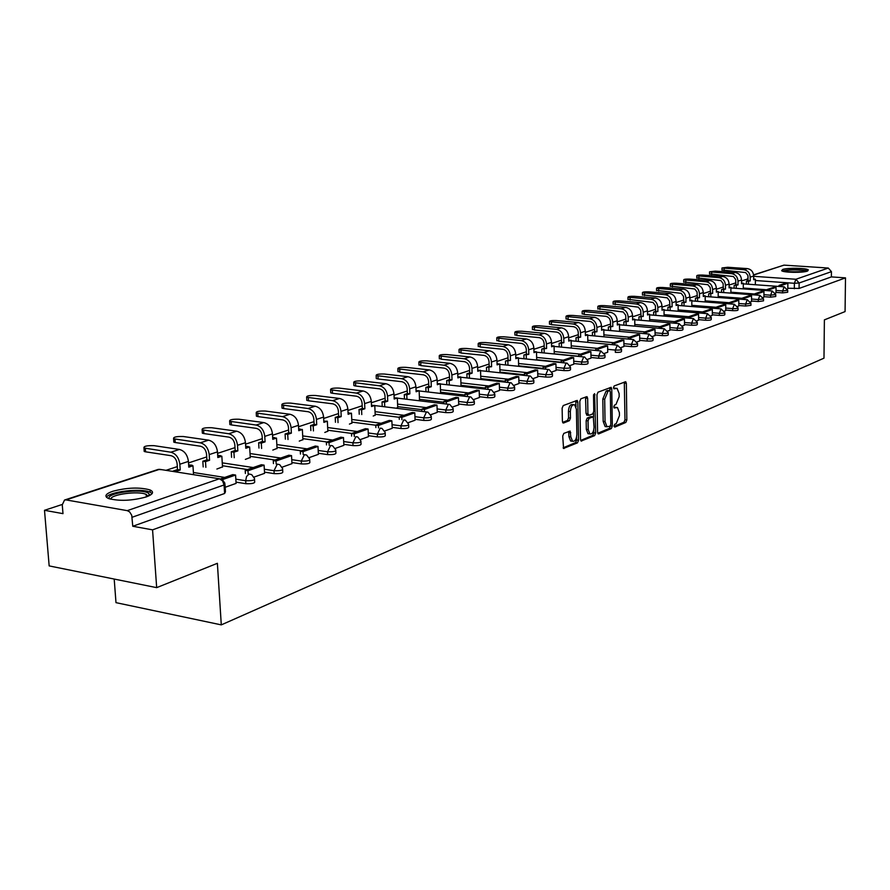 <?xml version="1.0" encoding="UTF-8"?>
<svg xmlns="http://www.w3.org/2000/svg" width="890" height="890" viewBox="0 0 890 890"><rect width="100%" height="100%" fill="white"/><g stroke="black" fill="none" stroke-linecap="round" stroke-linejoin="round"><path stroke-width="1.33" d="M614.033 425.987L614.79 427.111L625.826 422.461L626.827 419.991L626.349 383.334L625.715 381.699L614.189 385.949L613.477 387.684L613.922 388.83L617.104 388.351L619.129 393.569L619.173 396.651L615.913 404.561L614.478 405.139L613.755 406.875L614.189 408.009L617.426 407.498L619.395 412.637L619.44 415.708L616.192 423.64L614.756 424.241L614.033 425.987M807.33 271.116L808.331 269.926C806.785 267.99 787.517 267.645 782.699 269.459L781.643 270.682C783.167 272.618 802.647 272.952 807.33 271.116M146.138 496.965C153.058 494.384 154.359 492.036 150.032 489.923C139.53 487.064 127.07 487.531 112.641 491.313C105.387 493.928 104.019 496.331 108.558 498.522C119.327 501.326 131.853 500.814 146.138 496.965M563.815 433.397L562.714 436.011L563.559 448.438L577.488 442.842L578.567 440.25L577.844 402.091L577.187 400.422L563.236 405.562L562.124 408.165L562.402 421.304L563.604 422.995L569.378 420.681L570.468 418.089L570.345 411.625C570.724 406.697 572.159 404.416 574.64 404.805L576.397 409.255L576.876 434.409C576.475 439.393 575.018 441.674 572.515 441.24L570.846 436.912L570.123 431.072L563.815 433.397M845.5 277.869L845.066 311.589L824.385 319.877L823.984 358.158L221.287 624.88L217.383 563.303L156.673 587.645L152.568 529.85L845.5 277.869L831.382 276.901L831.438 271.65L799.12 282.998L794.381 283.287L755.365 280.517M597.591 432.273L598.703 433.897L611.297 428.58L612.32 426.088L611.764 388.974L611.13 387.328L598.013 392.178L596.956 394.693L597.591 432.273M594.642 435.611L581.137 441.04L580.525 439.438L579.802 401.334L580.881 398.776L586.988 396.64L587.645 398.297L587.923 413.694L589.058 415.352L592.729 413.883L593.786 411.347L593.519 395.394L594.587 393.647L595.688 433.063L594.642 435.611L592.762 435.366L580.692 440.45M156.673 587.645L49.161 565.907L44.5 510.304L62.244 504.463M747.022 279.182L741.548 280.984M735.897 282.842L729.11 285.067M723.359 286.969L716.361 289.261M710.498 291.197L703.289 293.567M697.315 295.536L689.884 297.983M683.787 299.986L676.111 302.511M669.903 304.558L661.993 307.15M655.652 309.242L647.486 311.923M641.011 314.059L632.579 316.829M625.981 318.998L617.271 321.868M610.529 324.082L601.529 327.042M594.642 329.311L585.342 332.37M578.3 334.684L568.688 337.844M561.49 340.214L551.555 343.484M544.191 345.91L533.911 349.292M526.379 351.772L515.733 355.277M508.023 357.802L496.998 361.44M489.111 364.032L477.685 367.793M469.597 370.451L457.76 374.345M449.483 377.071L437.201 381.109M428.713 383.901L415.975 388.096M407.264 390.955L394.048 395.305M385.103 398.242L371.375 402.758M362.197 405.784L347.934 410.479M338.511 413.572L323.671 418.456M313.992 421.637L298.562 426.722M288.605 429.992L272.54 435.277M262.294 438.648L245.562 444.155M235.016 447.626L217.572 453.366M206.703 456.937L188.524 462.922M177.321 466.605L165.974 470.332M114.198 579.056L115.989 602.652L221.287 624.88M152.568 529.85L132.777 526.268L131.731 515.288L129.684 511.95L127.259 510.649L66.027 499.913L64.536 500.024L62.267 504.853L62.99 513.641L44.5 510.304M831.382 276.901L799.087 288.438L787.817 288.249M753.596 274.843L783.99 265.131L828.301 268.046L831.438 271.65M775.39 293.066L776.013 292.832M763.142 297.394L763.954 297.104L763.943 291.553L756.901 293.989L756.889 295.091M750.57 301.821L751.56 301.476L751.527 295.858L744.307 298.373L744.307 299.496M737.677 306.371L738.8 305.96M724.449 311.044L725.75 310.566M710.854 315.839L712.356 315.294M696.903 320.767L698.606 320.144M682.563 325.829L684.521 325.139L684.443 319.154L676.211 322.024L676.211 323.337M667.834 331.036L669.97 330.257M652.681 336.376L655.107 335.53L654.995 329.389L646.296 332.404L646.307 333.817M639.765 340.937L637.095 341.882M621.053 347.545L623.946 346.499M604.544 353.363L607.714 352.229M587.545 359.371L591.005 358.125M570.034 365.556L573.794 364.199M551.978 371.931L556.116 370.463L555.916 363.799L545.548 367.403L545.592 369.15M533.355 378.506L537.838 376.915L537.627 370.151L526.924 373.867L526.98 375.68M514.142 385.281L518.937 383.557M494.306 392.279L499.546 390.432L499.29 383.468L487.898 387.417L487.954 389.397M473.825 399.51L479.41 397.507M440.005 393.38L440.595 392.98M452.654 406.986L458.739 404.839L458.428 397.652L446.279 401.88L446.357 404.038M418.478 400.678L419.502 400.122M430.771 414.707L437.235 412.393M396.228 408.232L397.719 407.509M408.132 422.705L415.085 420.214M373.222 416.031L375.202 415.141M384.691 430.971L392.234 428.312L391.856 420.781L378.406 425.453L378.506 427.923M349.425 424.096L351.917 423.028M360.428 439.538L368.438 436.678M324.794 432.451L327.832 431.194M335.274 448.426L343.863 445.345M299.262 441.106L302.889 439.649M309.186 457.627L318.386 454.334M272.807 450.073L277.057 448.404M282.108 467.183L291.976 463.657M245.362 459.385L250.279 457.482M254.006 477.107L264.564 473.335M216.871 469.041L222.5 466.894M225.17 487.286L236.084 483.381M254.551 479.677L254.651 481.457C255.252 483.159 252.315 483.904 245.863 483.693L236.017 482.135M282.653 469.709L282.753 471.511C283.287 473.135 280.428 473.836 274.176 473.625L264.497 472.145M247.465 469.542L222.433 465.726M309.72 460.108L309.809 461.932C310.287 463.479 307.506 464.146 301.432 463.935L291.909 462.533M274.954 460.019L250.212 456.359M335.797 450.852L335.886 452.687C336.32 454.167 333.583 454.812 327.709 454.601L318.331 453.255M301.454 450.841L276.99 447.336M360.94 441.93L361.029 443.776C361.407 445.2 358.748 445.801 353.03 445.601L343.807 444.321M327.019 441.985L302.834 438.637M385.203 433.319L385.281 435.177C385.626 436.534 383.023 437.112 377.471 436.912L368.393 435.688M351.695 433.441L327.776 430.226M408.632 425.008L408.71 426.877C409 428.179 406.452 428.724 401.056 428.524L392.123 427.356M375.769 425.22L351.873 422.105M431.272 416.976L431.339 418.856C431.594 420.102 429.102 420.625 423.851 420.425L415.051 419.312M399.198 417.299L375.157 414.251M453.144 409.211L453.21 411.091C453.433 412.281 450.985 412.782 445.879 412.593L437.213 411.525M421.838 409.634L397.685 406.652M474.303 401.713L474.359 403.593C474.548 404.728 472.156 405.206 467.183 405.017L458.639 403.993M443.732 402.213L419.468 399.299M494.784 394.437L494.84 396.328C494.996 397.418 492.648 397.875 487.798 397.697L479.376 396.706M464.914 395.026L440.561 392.19M514.609 387.406L514.654 389.297C514.787 390.343 512.484 390.777 507.756 390.599L499.457 389.653M485.406 388.062L460.998 385.292M533.811 380.597L533.855 382.478C533.967 383.479 531.708 383.901 527.091 383.724L518.914 382.822M505.253 381.309L480.8 378.606M552.423 373.989L552.468 375.869C552.545 376.837 550.332 377.238 545.826 377.06L537.76 376.192M524.488 374.768L500.002 372.131M570.479 367.581L570.512 369.461C570.568 370.396 568.399 370.774 564.004 370.607L556.05 369.773M543.123 368.416L518.625 365.846M587.99 361.373L588.023 363.242C588.056 364.132 585.92 364.5 581.626 364.344L573.783 363.532M561.201 362.252L536.692 359.749M604.989 355.344L605.011 357.202C605.033 358.069 602.931 358.414 598.736 358.258L590.993 357.491M578.745 356.267L554.236 353.82M637.518 343.796L637.54 345.654C637.518 346.444 635.493 346.766 631.477 346.622L623.935 345.899M653.093 338.267L653.115 340.114C653.082 340.881 651.091 341.193 647.152 341.048L639.71 340.358M668.234 332.893L668.256 334.729C668.201 335.474 666.254 335.775 662.405 335.63L655.051 334.963M682.975 327.665L682.986 329.489C682.919 330.212 681.006 330.502 677.223 330.357L669.959 329.712M697.304 322.58L697.315 324.394C697.237 325.084 695.346 325.362 691.652 325.228L684.477 324.605M711.255 317.63L711.255 319.443C711.177 320.1 709.319 320.378 705.681 320.244L698.606 319.644M724.827 312.813L724.838 314.615C724.738 315.249 722.914 315.505 719.354 315.383L712.356 314.804M738.055 308.118L738.055 309.909C737.955 310.521 736.164 310.777 732.659 310.655L725.75 310.087M750.949 303.546L750.949 305.326L745.631 306.038L738.8 305.504M763.509 299.096L763.509 300.853L758.28 301.543L751.516 301.02M775.757 294.746L775.757 296.492L770.595 297.171L763.92 296.659M787.706 290.507L787.694 292.243L782.622 292.888L776.013 292.398M607.67 349.336L615.313 350.082L617.348 345.209L621.476 349.069C621.476 349.892 619.418 350.237 615.313 350.082L615.346 352.351C619.451 352.507 621.509 352.173 621.509 351.339L621.487 349.481M132.777 526.268L224.603 493.494L225.448 491.803L225.003 484.538M616.192 407.364L614.1 407.22L615.958 407.442M615.891 388.218L613.811 388.084L615.68 388.285M614.078 426.399L623.979 422.238L624.98 419.78L624.302 382.066M609.928 390.71L609.694 387.684M597.757 433.263L609.428 428.357L610.451 425.854L612.32 426.088M610.095 426.199L610.807 424.441L610.317 391.822L609.55 390.666L608.004 391.255L604.688 399.243L605.044 421.649L607.002 426.766L610.095 426.199M608.037 390.499L609.55 390.666M606.435 426.699L605.133 426.544L603.175 421.426L602.808 399.032L606.135 391.055L607.681 390.454M587.1 415.152L586.032 413.472L585.542 396.984M593.474 413.016L593.541 417.076M593.764 429.959L593.808 432.829L595.688 433.063M588.201 429.614L589.859 433.92C592.273 434.298 593.674 432.062 594.064 427.189L593.285 416.843L589.113 418.3L588.045 420.848L588.201 429.614L586.31 429.38L587.967 433.686L589.147 433.83M592.851 416.787L590.893 416.587L592.785 416.809M586.31 429.38L586.154 420.614L587.222 418.078L590.893 416.587M592.762 435.366L593.808 432.829M571.87 441.151L570.612 440.995L568.933 436.667L568.654 431.416M573.427 404.661L572.726 404.583C570.245 404.205 568.81 406.474 568.432 411.403L570.345 411.625M562.614 422.394L567.464 420.458L568.554 417.866L568.432 411.403M576.03 406.841L575.719 400.756M563.125 447.837L575.585 442.597L576.664 440.016L576.609 437.057M746.421 284.088L746.421 281.318L750.214 280.906L748.134 280.751L747.9 275.422L745.698 272.585L721.99 269.993M753.674 279.071L755.365 279.193L753.674 279.749L753.685 276.011C753.307 271.75 751.182 269.292 747.322 268.602L727.642 267.267L721.99 267.968L743.84 269.714C747.711 270.404 749.836 272.874 750.214 277.146L750.214 280.906M746.421 281.318L748.134 280.751M779.017 286.447L779.028 285.423L781.142 285.568L787.85 283.243L787.817 288.683M781.142 285.568L781.142 286.602M779.028 285.423L785.736 283.098L787.85 283.243M755.365 279.193L755.354 284.733M748.501 281.474L748.501 284.244M783.411 271.394C788.273 269.726 795.293 269.459 804.471 270.593L806.529 271.35M804.605 271.728L785.325 271.762M807.708 270.972L805.873 270.438C796.595 269.192 788.718 269.392 782.243 271.027M109.514 498.867C104.286 493.127 142.901 487.92 148.786 493.505L149.409 495.619M148.196 496.186L146.16 494.395C138.451 490.635 110.171 494.462 110.816 499.223M152.145 493.572L150.054 492.192C141.198 487.898 109.014 491.603 106.489 497.276M734.15 288.204L734.15 285.378L737.988 284.956L735.897 284.8L735.652 279.416L733.438 276.534L709.553 273.875M741.548 283.076L743.272 283.209L741.548 283.776L741.548 279.994C741.159 275.689 739.023 273.185 735.129 272.485L715.282 271.116L709.541 271.828L731.547 273.631C735.452 274.331 737.599 276.834 737.988 281.151L737.988 284.956M734.15 285.378L735.897 284.8M767.024 290.63L767.035 289.573L769.171 289.728L776.035 287.348L776.013 292.843M769.171 289.728L769.171 290.796M767.035 289.573L773.911 287.192L776.035 287.348M743.272 283.209L743.272 288.872M736.241 285.534L736.241 288.36M721.568 292.421L721.568 289.55L725.472 289.117L723.359 288.95L723.103 283.498L720.867 280.572L696.792 277.858M729.11 287.181L730.89 287.314L729.11 287.904L729.11 284.066C728.71 279.716 726.552 277.179 722.624 276.467L702.611 275.055C698.873 274.943 696.937 275.199 696.781 275.8L718.953 277.636C722.891 278.348 725.061 280.895 725.461 285.267L725.472 289.117M721.568 289.55L723.359 288.95M754.731 294.924L754.742 293.834L761.796 291.386L763.943 291.553M754.742 293.834L756.901 293.989M730.89 287.314L730.89 293.122M723.681 289.706L723.681 292.576M708.674 296.737L708.663 293.811L712.634 293.366L710.509 293.211L710.242 287.681L707.973 284.722L683.72 281.941M716.372 291.386L718.185 291.531L716.372 292.131L716.361 288.249C715.949 283.843 713.769 281.273 709.808 280.55L689.628 279.093C685.823 278.982 683.843 279.238 683.709 279.861L706.048 281.752C710.02 282.475 712.211 285.056 712.623 289.473L712.634 293.366M708.663 293.811L710.509 293.211M742.127 299.329L742.127 298.195L749.358 295.691L751.527 295.858M742.127 298.195L744.307 298.373M718.185 291.531L718.197 297.471M710.798 293.978L710.81 296.904M695.446 301.176L695.435 298.195L699.473 297.738L697.315 297.572L697.048 291.976L694.756 288.983L670.315 286.113M703.3 295.703L705.169 295.847L703.3 296.47L703.289 292.543C702.866 288.071 700.664 285.479 696.659 284.733L676.311 283.231C672.44 283.12 670.437 283.387 670.303 284.021L692.809 285.968C696.814 286.702 699.028 289.317 699.451 293.8L699.473 297.738M695.435 298.195L697.315 297.572M729.199 303.835L729.199 302.678L731.391 302.856L738.8 300.275L738.8 305.982M731.391 302.856L731.391 304.013M729.199 302.678L736.62 300.108L738.8 300.275M705.169 295.847L705.192 301.944M697.582 298.361L697.604 301.343M681.885 305.726L681.862 302.689L685.968 302.222L683.798 302.044L683.509 296.381L681.195 293.344L656.564 290.407M689.895 300.13L691.808 300.275L689.895 300.909L689.872 296.937C689.439 292.421 687.214 289.784 683.175 289.028L662.649 287.481C658.711 287.37 656.675 287.637 656.553 288.304L679.226 290.296C683.264 291.052 685.5 293.689 685.934 298.228L685.968 302.222M681.862 302.689L683.798 302.044M715.927 308.474L715.916 307.284L718.141 307.462L725.739 304.814L725.75 310.588M718.141 307.462L718.141 308.652M715.916 307.284L723.537 304.636L725.739 304.814M691.808 300.275L691.841 306.527M684.032 302.856L684.054 305.904M667.956 310.399L667.934 307.295L672.106 306.816L669.914 306.638L669.614 300.909L667.278 297.827L642.458 294.812M676.133 304.669L678.102 304.825L676.133 305.481L676.111 301.454C675.666 296.882 673.407 294.201 669.347 293.433L648.643 291.842C644.616 291.72 642.558 291.998 642.435 292.688L665.286 294.735C669.369 295.502 671.627 298.183 672.072 302.778L672.106 306.816M667.934 307.295L669.914 306.638M702.299 313.236L702.299 312.001L704.535 312.179L712.334 309.475L712.356 315.316M704.535 312.179L704.535 313.414M702.299 312.001L710.109 309.286L712.334 309.475M678.102 304.825L678.147 311.233M670.114 307.473L670.148 310.577M653.66 315.194L653.627 312.034L657.877 311.533L655.663 311.355L655.352 305.548L652.993 302.433L627.984 299.318M662.004 309.331L664.029 309.498L662.015 310.165L661.982 306.082C661.526 301.454 659.245 298.74 655.14 297.961L634.259 296.314C630.165 296.181 628.062 296.481 627.962 297.193L650.979 299.285C655.096 300.075 657.376 302.789 657.832 307.451L657.877 311.533M653.627 312.034L655.663 311.355M688.315 318.119L688.304 316.84L690.562 317.029L698.572 314.248L698.606 320.166M690.562 317.029L690.562 318.309M688.304 316.84L696.336 314.059L698.572 314.248M664.029 309.498L664.085 316.072M655.841 312.212L655.863 315.383M638.976 320.122L638.942 316.896L643.259 316.384L641.034 316.195L640.711 310.321L638.319 307.15L613.121 303.957M647.508 314.114L649.589 314.292L647.519 314.971L647.475 310.844C647.008 306.149 644.705 303.401 640.566 302.6L619.496 300.898C615.324 300.776 613.188 301.076 613.088 301.81L636.283 303.968C640.433 304.769 642.747 307.528 643.214 312.245L643.259 316.384M638.942 316.896L641.034 316.195M673.941 323.137L673.93 321.824L682.174 318.965L684.443 319.154M673.93 321.824L676.211 322.024M649.589 314.292L649.656 321.045M641.167 317.085L641.201 320.311M623.89 325.184L623.857 321.88L628.251 321.368L626.004 321.168L625.67 315.216L623.245 312.001L597.857 308.719M632.612 319.032L634.748 319.21L632.623 319.922L632.567 315.739C632.089 310.977 629.764 308.185 625.581 307.373L604.343 305.615C600.071 305.481 597.902 305.804 597.824 306.56L621.187 308.774C625.381 309.598 627.717 312.39 628.195 317.174L628.251 321.368M623.857 321.88L626.004 321.168M659.167 328.299L659.156 326.942L661.459 327.142L669.925 324.205L669.97 330.279M661.459 327.142L661.47 328.499M659.156 326.942L667.634 324.005L669.925 324.205M634.748 319.21L634.826 326.152M626.104 322.08L626.137 325.384M608.393 330.39L608.348 327.019L612.821 326.485L610.562 326.285L610.495 322.035C610.162 318.765 608.571 316.851 605.712 316.284L584.24 314.437L582.171 313.614M617.304 324.071L619.496 324.272L617.315 324.995L617.26 320.756C616.759 315.939 614.412 313.113 610.195 312.279L588.768 310.465C584.419 310.321 582.205 310.655 582.138 311.433L605.678 313.714C609.906 314.548 612.264 317.396 612.754 322.236L612.821 326.485M608.348 327.019L610.562 326.285M643.982 333.605L643.971 332.204L652.681 329.178L654.995 329.389M643.971 332.204L646.296 332.404M619.496 324.272L619.596 331.403M610.607 327.22L610.662 330.591M592.462 335.741L592.406 332.293L596.956 331.748L594.676 331.536L594.609 327.231C594.264 323.927 592.651 321.98 589.77 321.401L568.109 319.488L566.062 318.642M601.562 329.267L603.832 329.467L601.584 330.212L601.518 325.918C601.006 321.034 598.625 318.164 594.375 317.307L572.76 315.438C568.309 315.294 566.062 315.639 566.018 316.451L589.725 318.787C593.997 319.644 596.378 322.536 596.89 327.442L596.956 331.748M592.406 332.293L594.676 331.536M628.373 339.068L628.351 337.61L630.698 337.822L639.643 334.718L639.721 340.959M630.698 337.822L630.71 339.279M628.351 337.61L637.318 334.507L639.643 334.718M603.832 329.467L603.943 336.798M594.687 332.504L594.743 335.953M576.075 341.237L576.008 337.722L580.647 337.154L578.344 336.943L578.266 332.582C577.91 329.222 576.286 327.253 573.383 326.652L551.522 324.683L549.486 323.815M585.386 334.618L587.712 334.818L585.398 335.586L585.32 331.236C584.808 326.274 582.394 323.359 578.111 322.492L556.295 320.556C551.767 320.411 549.475 320.767 549.43 321.613L573.327 324.016C577.632 324.895 580.046 327.82 580.569 332.793L580.647 337.154M576.008 337.722L578.344 336.943M612.309 344.686L612.287 343.173L614.645 343.395L623.857 340.203L623.946 346.522M614.645 343.395L614.667 344.908M612.287 343.173L621.509 339.98L623.857 340.203M587.712 334.818L587.845 342.361M578.311 337.933L578.378 341.46M559.209 346.911L559.131 343.306L563.871 342.728L561.546 342.505L561.445 338.078C561.089 334.673 559.443 332.671 556.506 332.07L534.456 330.023L532.442 329.133M568.732 340.125L571.135 340.314L568.755 341.104L568.666 336.698C568.132 331.67 565.706 328.71 561.368 327.82L539.373 325.818C534.734 325.673 532.409 326.04 532.387 326.919L556.45 329.389C560.8 330.29 563.236 333.261 563.77 338.3L563.871 342.728M559.131 343.306L561.546 342.505M595.777 350.471L595.744 348.902L598.136 349.136L607.614 345.843L607.714 352.251M598.136 349.136L598.158 350.693M595.744 348.902L605.245 345.62L607.614 345.843M571.135 340.314L571.291 348.079M561.457 343.529L561.534 347.133M541.854 352.74L541.765 349.047L546.594 348.457L544.246 348.224L544.146 343.74C543.768 340.291 542.099 338.256 539.151 337.633L516.901 335.519L514.898 334.607M551.6 345.798L554.07 345.976L551.622 346.789L551.522 342.316C550.977 337.221 548.518 334.217 544.146 333.305L521.952 331.236C517.212 331.091 514.843 331.469 514.843 332.382L539.084 334.918C543.467 335.841 545.937 338.856 546.493 343.963L546.594 348.457M541.765 349.047L544.246 348.224M578.745 356.423L578.723 354.799L581.125 355.043L590.893 351.65L591.005 358.147M581.125 355.043L581.159 356.668M578.723 354.799L588.501 351.416L590.893 351.65M554.07 345.976L554.248 353.975M544.113 349.281L544.202 352.974M523.976 358.748L523.876 354.965L528.805 354.365L526.435 354.12L526.324 349.57C525.934 346.077 524.255 344.007 521.262 343.373L498.834 341.182L496.843 340.236M533.967 351.628L536.503 351.806L533.989 352.64L533.878 348.101C533.31 342.939 530.818 339.891 526.413 338.957L504.018 336.809C499.179 336.654 496.765 337.054 496.776 338L521.195 340.614C525.623 341.56 528.115 344.619 528.693 349.803L528.805 354.365M523.876 354.965L526.435 354.12M561.212 362.564L561.178 360.884L563.604 361.129L573.661 357.635L573.794 364.221M563.604 361.129L563.637 362.809M561.178 360.884L571.247 357.391L573.661 357.635M536.503 351.806L536.703 360.05M526.246 355.21L526.346 358.993M505.565 364.945L505.453 361.062L510.471 360.439L508.09 360.194L507.956 355.577C507.567 352.028 505.865 349.926 502.85 349.281L480.211 347.011L478.242 346.043M515.788 357.647L518.414 357.813L515.822 358.67L515.699 354.064C515.11 348.824 512.596 345.732 508.146 344.775L485.562 342.55C480.6 342.394 478.141 342.806 478.175 343.796L502.772 346.488C507.233 347.445 509.759 350.56 510.348 355.822L510.471 360.439M505.453 361.062L508.09 360.194M543.134 368.894L543.1 367.147L553.48 363.543L555.916 363.799M543.1 367.147L545.548 367.403M518.414 357.813L518.636 366.313M507.845 361.318L507.956 365.189M486.585 371.33L486.463 367.348L491.591 366.713L489.177 366.457L489.044 361.774C488.632 358.169 486.908 356.033 483.871 355.366L461.031 353.019L459.084 352.017M497.065 363.843L499.768 363.999L497.098 364.878L496.965 360.216C496.364 354.899 493.817 351.75 489.322 350.771L466.538 348.468C461.465 348.313 458.951 348.735 459.006 349.759L483.782 352.529C488.287 353.519 490.846 356.679 491.447 362.019L491.591 366.713M486.463 367.348L489.177 366.457M524.499 375.413L524.455 373.6L535.157 369.895L537.627 370.151M524.455 373.6L526.924 373.867M499.768 363.999L500.013 372.776M488.877 367.603L488.988 371.586M467.016 377.916L466.883 373.833L469.319 374.1L472.112 373.166L469.675 372.91L469.531 368.149C469.108 364.5 467.361 362.33 464.291 361.64L441.262 359.215L439.337 358.18M477.752 370.229L480.544 370.374L477.785 371.286L477.641 366.547C477.029 361.151 474.448 357.947 469.909 356.946L446.925 354.565C441.729 354.398 439.171 354.854 439.248 355.922L464.202 358.77C468.752 359.771 471.333 362.986 471.956 368.416L472.112 373.166M466.883 373.833L469.675 372.91M505.275 382.155L505.231 380.264L507.723 380.531L518.759 376.704L518.937 383.59M507.723 380.531L507.778 382.433M505.231 380.264L516.267 376.437L518.759 376.704M480.544 370.374L480.822 379.452M469.319 374.1L469.442 378.183M446.825 384.714L446.68 380.52L449.127 380.798L452.02 379.841L449.561 379.563L449.394 374.734C448.961 371.03 447.203 368.816 444.099 368.115L420.87 365.601L418.968 364.533M457.838 376.826L460.72 376.948L457.883 377.894L457.716 373.088C457.082 367.603 454.467 364.355 449.895 363.32L426.711 360.851C421.382 360.684 418.767 361.162 418.878 362.263L443.999 365.2C448.593 366.235 451.208 369.506 451.853 375.013L452.02 379.841M446.68 380.52L449.561 379.563M485.439 389.108L485.384 387.139L496.776 383.19L499.29 383.468M485.384 387.139L487.898 387.417M460.72 376.948L461.031 386.249M449.127 380.798L449.272 384.992M425.987 391.734L425.82 387.417L428.301 387.706L431.283 386.716L428.802 386.427L428.624 381.532C428.179 377.761 426.388 375.524 423.262 374.801L399.821 372.198L397.952 371.097M437.29 383.623L440.272 383.735L437.324 384.714L437.157 379.83C436.489 374.267 433.853 370.952 429.236 369.906L405.84 367.336C400.389 367.17 397.719 367.659 397.852 368.816L423.151 371.842C427.79 372.899 430.437 376.225 431.105 381.81L431.283 386.716M425.82 387.417L428.802 386.427M464.947 396.295L464.88 394.237L467.428 394.526L479.187 390.443L479.41 397.541M467.428 394.526L467.495 396.595M464.88 394.237L476.662 390.154L479.187 390.443M440.272 383.735L440.606 393.18M428.301 387.706L428.457 392.023M404.461 398.987L404.282 394.548L406.786 394.849L409.867 393.825L407.364 393.525L407.175 388.552C406.708 384.725 404.894 382.444 401.746 381.699L378.094 378.995L376.281 378.561L376.259 377.861M416.075 390.643L419.146 390.743L416.108 391.745L415.919 386.794C415.241 381.143 412.571 377.772 407.909 376.693L384.313 374.034C378.717 373.867 375.992 374.378 376.159 375.58L401.624 378.695C406.296 379.785 408.977 383.167 409.667 388.841L409.867 393.825M404.282 394.548L407.364 393.525M443.787 403.726L443.709 401.568L455.88 397.352L458.428 397.652M443.709 401.568L446.279 401.88M419.146 390.743L419.513 400.333M406.786 394.849L406.964 399.299M382.233 406.496L382.032 401.913L384.558 402.213L387.74 401.168L385.214 400.856L385.003 395.805C384.524 391.911 382.689 389.598 379.507 388.83L355.666 386.026L353.886 385.593L353.853 384.847M394.148 397.897L397.329 397.986L394.192 399.02L393.992 393.992C393.28 388.251 390.577 384.825 385.871 383.712L362.074 380.953C356.323 380.775 353.553 381.309 353.742 382.567L379.385 385.782C384.102 386.894 386.816 390.343 387.528 396.106L387.74 401.168M382.032 401.913L385.214 400.856M421.905 411.403L421.827 409.144L424.419 409.467L436.979 405.106L437.246 412.426M424.419 409.467L424.497 411.725M421.827 409.144L434.398 404.794L436.979 405.106M397.329 397.986L397.719 407.72M384.558 402.213L384.747 406.808M359.237 414.251L359.026 409.522L361.574 409.845L364.867 408.755L362.319 408.432L362.085 403.303C361.596 399.354 359.738 396.984 356.534 396.206L332.471 393.28L330.735 392.857L330.702 392.078M371.486 405.395L374.779 405.462L371.542 406.541L371.319 401.423C370.585 395.594 367.848 392.101 363.098 390.966L339.101 388.096C333.194 387.918 330.357 388.485 330.591 389.787L356.389 393.102C361.151 394.248 363.899 397.752 364.633 403.615L364.867 408.755M359.026 409.522L362.319 408.432M399.287 419.357L399.187 416.987L401.802 417.321L414.796 412.804L415.085 420.247M401.802 417.321L401.902 419.691M399.187 416.987L412.192 412.482L414.796 412.804M374.779 405.462L375.213 415.352M361.574 409.845L361.785 414.573M335.463 422.261L335.23 417.399L337.8 417.733L341.204 416.598L338.634 416.275L338.389 411.058C337.877 407.041 335.997 404.627 332.76 403.826L308.496 400.789L306.805 400.378L306.761 399.543M348.057 413.149L351.461 413.194L348.112 414.306L347.868 409.111C347.111 403.181 344.341 399.632 339.546 398.464L315.338 395.483C309.275 395.305 306.382 395.894 306.638 397.252L332.604 400.678C337.41 401.857 340.191 405.428 340.959 411.38L341.204 416.598M335.23 417.399L338.634 416.275M375.869 427.578L375.758 425.109L389.23 420.436L391.856 420.781M375.758 425.109L378.406 425.453M351.461 413.194L351.928 423.251M337.8 417.733L338.033 422.605M310.866 430.56L310.599 425.553L313.191 425.898L316.718 424.73L314.126 424.385L313.858 419.079C313.325 414.996 311.433 412.537 308.163 411.725L283.688 408.566L282.041 408.154L281.997 407.275M323.804 421.181L327.342 421.204L323.871 422.349L323.604 417.076C322.825 411.047 320.022 407.431 315.182 406.218L290.763 403.126C284.533 402.947 281.563 403.559 281.874 404.983L307.996 408.51C312.846 409.723 315.661 413.361 316.451 419.424L316.718 424.73M310.599 425.553L314.126 424.385M351.617 436.089L351.505 433.508L354.164 433.864L368.093 429.024L368.438 436.712M354.164 433.864L354.287 436.445M351.505 433.508L365.445 428.68L368.093 429.024M327.342 421.204L327.843 431.416M313.191 425.898L313.447 430.916M285.378 439.159L285.1 433.986L287.715 434.353L291.364 433.141L288.749 432.785L288.46 427.389C287.904 423.24 285.979 420.736 282.686 419.891L258.011 416.609L256.42 416.209L256.365 415.274M298.706 429.492L302.355 429.492L298.762 430.682L298.484 425.309C297.672 419.179 294.835 415.497 289.951 414.262L265.331 411.035C258.923 410.857 255.886 411.503 256.231 412.982L282.508 416.631C287.403 417.877 290.251 421.582 291.075 427.745L291.364 433.141M285.1 433.986L288.749 432.785M326.497 444.911L326.363 442.219L329.055 442.586L343.495 437.569L343.863 445.389M329.055 442.586L329.189 445.289M326.363 442.219L340.814 437.213L343.495 437.569M302.355 429.492L302.9 439.871M287.715 434.353L287.993 439.526M258.968 448.082L258.667 442.742L261.304 443.109L265.087 441.852L262.45 441.484L262.138 436C261.571 431.772 259.624 429.225 256.287 428.357L231.411 424.942L229.865 424.552L229.809 423.551M272.696 438.091L276.478 438.069L272.763 439.315L272.451 433.853C271.617 427.612 268.736 423.851 263.818 422.583L238.987 419.234C232.39 419.045 229.286 419.724 229.676 421.27L256.098 425.042C261.037 426.321 263.93 430.104 264.775 436.367L265.087 441.852M258.667 442.742L262.45 441.484M300.453 454.067L300.308 451.241L303.023 451.63L317.986 446.435L318.386 454.378M303.023 451.63L303.167 454.467M300.308 451.241L315.294 446.046L317.986 446.435M276.478 438.069L277.068 448.638M261.304 443.109L261.604 448.46M231.589 457.327L231.255 451.809L233.914 452.198L237.841 450.896L235.183 450.507L234.849 444.933C234.259 440.628 232.279 438.036 228.919 437.135L203.843 433.575L202.364 433.196L202.286 432.139M245.729 447.014L249.656 446.969L245.796 448.26L245.473 442.697C244.605 436.356 241.691 432.518 236.718 431.205L211.687 427.723C204.889 427.534 201.707 428.246 202.141 429.859L228.719 433.753C233.692 435.088 236.629 438.937 237.508 445.311L237.841 450.896M231.255 451.809L235.183 450.507M273.441 463.579L273.274 460.608L276.011 461.009L291.542 455.613L291.976 463.701M276.011 461.009L276.178 463.979M273.274 460.608L288.816 455.224L291.542 455.613M249.656 446.969L250.29 457.716M233.914 452.198L234.248 457.727M203.187 466.939L202.82 461.22L205.501 461.621L209.573 460.275L206.892 459.874L206.536 454.189C205.913 449.817 203.921 447.169 200.528 446.235L175.241 442.53L173.828 442.174L173.75 441.051M217.75 456.281L221.844 456.203L217.828 457.538L217.483 451.875C216.582 445.423 213.622 441.518 208.616 440.161L183.373 436.523C176.376 436.334 173.116 437.079 173.595 438.77L200.306 442.808C205.334 444.166 208.293 448.104 209.206 454.59L209.573 460.275M202.82 461.22L206.892 459.874M245.384 473.447L245.206 470.332L247.965 470.754L264.096 465.147L264.564 473.38M247.965 470.754L248.143 473.869M245.206 470.332L261.349 464.736L264.096 465.147M221.844 456.203L222.522 467.139M205.501 461.621L205.868 467.35M177.522 469.586L173.283 470.988L175.986 471.411L180.214 470.009L177.522 469.586L177.132 463.812C176.498 459.351 174.462 456.648 171.047 455.691L145.571 451.82L144.213 451.475L144.136 450.296M188.713 465.882L192.963 465.782L188.802 467.161L188.424 461.409C187.479 454.834 184.486 450.852 179.435 449.45L154.003 445.656C146.783 445.467 143.435 446.257 143.969 448.015L170.813 452.198C175.875 453.611 178.879 457.616 179.836 464.224L180.214 470.009M222.467 479.61L235.583 475.049L236.095 483.426M221.02 478.709L232.813 474.615L235.583 475.049M192.963 465.782L193.542 474.682M127.259 510.649L219.396 478.764L159.566 469.319L66.027 499.913M794.347 288.727L794.381 283.287L795.894 279.26L828.301 268.046M753.685 276.312L795.894 279.26L799.12 282.998L799.087 288.438M783.99 265.131L753.63 275.055M245.863 483.693L245.685 480.722L235.839 479.176M224.714 477.429L193.397 472.512M274.176 473.625L274.009 470.71L264.33 469.241M253.216 467.55L222.255 462.856M301.432 463.935L301.287 461.065L291.764 459.674M280.673 458.039L250.046 453.544M327.709 454.601L327.565 451.775L318.197 450.451M307.139 448.872L276.846 444.566M353.03 445.601L352.907 442.82L343.685 441.551M332.66 440.038L302.689 435.9M377.471 436.912L377.349 434.186L368.271 432.974M357.291 431.505L327.642 427.545M401.056 428.524L400.956 425.843L392.012 424.686M381.076 423.262L351.75 419.457M423.851 420.425L423.751 417.788L414.951 416.676M404.06 415.307L375.046 411.647M445.879 412.593L445.79 410.001L437.112 408.933M426.277 407.609L397.574 404.093M467.183 405.017L467.094 402.458L458.561 401.446M447.77 400.166L419.379 396.784M487.798 397.697L487.72 395.171L479.298 394.203M468.574 392.957L440.483 389.709M507.756 390.599L507.689 388.118L499.39 387.183M488.71 385.982L460.92 382.845M527.091 383.724L527.036 381.276L518.848 380.386M508.234 379.218L480.722 376.203M545.826 377.06L545.781 374.657L537.705 373.789M527.147 372.665L499.935 369.762M564.004 370.607L563.949 368.226L555.994 367.403M545.503 366.313L518.558 363.509M581.626 364.344L581.582 361.996L573.739 361.207M563.303 360.139L536.637 357.435M598.736 358.258L598.692 355.955L590.949 355.188M580.58 354.153L554.192 351.55M597.357 348.346L571.247 345.821M631.477 346.622L631.455 344.374L623.901 343.662M613.666 342.695L587.812 340.258M647.152 341.048L647.13 338.834L639.688 338.144M629.508 337.21L603.91 334.851M662.405 335.63L662.383 333.439L655.029 332.782M644.916 331.87L619.573 329.589M677.223 330.357L677.212 328.199L669.948 327.565M659.902 326.686L634.815 324.472M691.652 325.228L691.641 323.103L684.466 322.492M674.486 321.635L649.633 319.499M705.681 320.244L705.681 318.142L698.594 317.541M688.682 316.718L664.073 314.648M719.354 315.383L719.343 313.313L712.345 312.735M702.499 311.923L678.135 309.92M732.659 310.655L732.659 308.607L725.75 308.051M715.972 307.261L691.83 305.326M745.631 306.038L745.631 304.013L738.8 303.479M729.199 302.722L705.18 300.842M758.28 301.543L758.28 299.552L751.527 299.029M742.127 298.306L718.197 296.47M770.595 297.171L770.606 295.191L763.932 294.69M754.742 294L730.89 292.198M782.622 292.888L782.633 290.941L776.024 290.452M767.035 289.795L743.272 288.037M787.706 290.296L782.633 290.941L784.168 286.858L787.706 290.296M775.757 294.523L770.606 295.191L772.186 291.052L775.757 294.523M763.509 298.851L758.28 299.552L759.893 295.358L763.509 298.851M750.949 303.301L745.631 304.013L747.277 299.763L750.949 303.301M738.055 307.862C737.955 308.474 736.164 308.73 732.659 308.607L734.339 304.291L738.055 307.862M724.827 312.535C724.738 313.18 722.914 313.436 719.343 313.313L721.067 308.93L724.827 312.535M711.255 317.341C711.166 318.008 709.308 318.275 705.681 318.142L707.439 313.703L711.255 317.341M697.304 322.28C697.226 322.959 695.335 323.237 691.641 323.103L693.432 318.598L697.304 322.28M682.964 327.342C682.908 328.054 680.984 328.343 677.212 328.199L679.059 323.626L682.964 327.342M668.234 332.549C668.19 333.283 666.232 333.583 662.383 333.439L664.274 328.799L668.234 332.549M653.093 337.9C653.06 338.667 651.068 338.979 647.13 338.834L649.066 334.106L653.093 337.9M637.507 343.406C637.496 344.207 635.471 344.519 631.455 344.374L633.435 339.579L637.507 343.406M604.977 354.899C604.989 355.755 602.897 356.111 598.692 355.955L600.783 350.994L604.977 354.899M587.979 360.906C588.012 361.796 585.887 362.163 581.582 361.996L583.729 356.968L584.619 357.012L587.979 360.906M570.468 367.092C570.523 368.015 568.354 368.393 563.949 368.226L566.151 363.109L567.108 363.165L570.468 367.092M552.412 373.466C552.49 374.434 550.276 374.824 545.781 374.657L548.04 369.45L549.052 369.517L552.412 373.466M533.8 380.041C533.9 381.042 531.642 381.454 527.036 381.276L529.361 375.981L530.44 376.058L533.8 380.041M514.587 386.816C514.72 387.862 512.418 388.296 507.689 388.118L510.081 382.722L511.238 382.811L514.587 386.816M494.762 393.814C494.918 394.904 492.57 395.36 487.72 395.171L490.179 389.686L491.414 389.787L494.762 393.814M474.281 401.045C474.47 402.18 472.078 402.647 467.094 402.458L469.631 396.873L470.955 396.996L474.281 401.045M453.121 408.51C453.344 409.689 450.896 410.19 445.79 410.001L448.393 404.294L449.806 404.449L453.121 408.51M431.238 416.22C431.494 417.455 429.002 417.977 423.751 417.788L426.444 411.981L427.957 412.159L431.238 416.22M408.599 424.207C408.899 425.498 406.352 426.043 400.956 425.843L403.726 419.924L405.351 420.136L408.599 424.207M385.17 432.462C385.515 433.808 382.9 434.387 377.349 434.186L380.208 428.146L381.966 428.39L385.17 432.462M360.906 441.017C361.284 442.43 358.614 443.031 352.907 442.82L355.855 436.667L357.747 436.957L360.906 441.017M335.752 449.873C336.175 451.352 333.45 451.986 327.565 451.775L330.613 445.49L332.66 445.834L335.752 449.873M309.664 459.062C310.143 460.608 307.35 461.276 301.287 461.065L304.436 454.645L306.649 455.057L309.664 459.062M282.597 468.596C283.131 470.209 280.272 470.921 274.009 470.71L277.268 464.146L279.671 464.636L282.597 468.596M254.484 478.497C255.074 480.188 252.148 480.923 245.685 480.722L246.541 476.517L249.066 474.014L251.659 474.593L254.484 478.497M372.12 405.195L371.475 404.983M348.991 412.882L348.034 412.637M300.442 429.147L298.673 428.869M272.651 437.468L274.799 437.68M245.696 446.413L248.243 446.535M217.716 455.736L220.709 455.702M188.691 465.448L192.151 465.225M748.134 279.972L747.01 279.471M224.603 493.494L224.069 484.961L132.121 517.257M224.925 483.292L224.069 484.961L222.556 480.856L219.396 478.764L222.211 479.432L224.925 483.292M64.692 499.98L158.097 469.453L162.102 469.72M624.491 383.134L626.349 383.334M624.98 419.78L626.827 419.991M623.979 422.238L625.826 422.461M609.895 388.763L611.764 388.974M609.428 428.357L611.297 428.58M598.125 433.819L598.703 433.897M606.135 391.055L608.004 391.255M602.808 399.032L604.688 399.243M603.175 421.426L605.044 421.649M581.07 440.995L581.671 441.073M585.754 398.086L587.645 398.297M586.032 413.472L587.923 413.694M593.597 394.637L595.043 394.804M587.222 418.078L589.113 418.3M586.154 420.614L588.045 420.848M568.855 432.462L570.757 432.707M568.933 436.667L570.846 436.912M568.554 417.866L570.468 418.089M567.464 420.458L569.378 420.681M562.992 422.917L563.604 422.995M575.93 401.868L577.844 402.091M576.664 440.016L578.567 440.25M575.585 442.597L577.488 442.842M563.492 448.382L564.126 448.471M724.104 268.368L724.115 270.627M753.685 276.011L750.214 277.146M747.322 268.602L743.84 269.714M711.655 272.24L711.666 274.532M741.548 279.994L737.988 281.151M735.129 272.485L731.547 273.631M698.895 276.212L698.906 278.526M729.11 284.066L725.461 285.267M722.624 276.467L718.953 277.636M685.812 280.283L685.834 282.62M716.361 288.249L712.623 289.473M709.808 280.55L706.048 281.752M672.406 284.455L672.417 286.814M703.289 292.543L699.451 293.8M696.659 284.733L692.809 285.968M658.644 288.727L658.667 291.13M689.872 296.937L685.934 298.228M683.175 289.028L679.226 290.296M644.527 293.122L644.56 295.547M676.111 301.454L672.072 302.778M669.347 293.433L665.286 294.735M630.042 297.627L630.076 300.086M661.982 306.082L657.832 307.451M655.14 297.961L650.979 299.285M615.168 302.244L615.201 304.736M647.475 310.844L643.214 312.245M640.566 302.6L636.283 303.968M599.893 307.005L599.927 309.52M632.567 315.739L628.195 317.174M625.581 307.373L621.187 308.774M584.196 311.878L584.24 314.437M617.26 320.756L612.754 322.236M610.195 312.279L605.678 313.714M568.054 316.896L568.109 319.488M601.518 325.918L596.89 327.442M594.375 317.307L589.725 318.787M551.466 322.058L551.522 324.683M585.32 331.236L580.569 332.793M578.111 322.492L573.327 324.016M534.401 327.364L534.456 330.023M568.666 336.698L563.77 338.3M561.368 327.82L556.45 329.389M516.834 332.827L516.901 335.519M551.522 342.316L546.493 343.963M544.146 333.305L539.084 334.918M498.756 338.456L498.834 341.182M533.878 348.101L528.693 349.803M526.413 338.957L521.195 340.614M480.133 344.241L480.211 347.011M515.699 354.064L510.348 355.822M508.146 344.775L502.772 346.488M460.942 350.204L461.031 353.019M496.965 360.216L491.447 362.019M489.322 350.771L483.782 352.529M441.162 356.356L441.262 359.215M477.641 366.547L471.956 368.416M469.909 356.946L464.202 358.77M420.759 362.708L420.87 365.601M457.716 373.088L451.853 375.013M449.895 363.32L443.999 365.2M399.699 369.25L399.821 372.198M437.157 379.83L431.105 381.81M429.236 369.906L423.151 371.842M377.972 376.014L378.094 378.995M415.919 386.794L409.667 388.841M407.909 376.693L401.624 378.695M355.522 382.989L355.666 386.026M393.992 393.992L387.528 396.106M385.871 383.712L379.385 385.782M332.326 390.209L332.471 393.28M371.319 401.423L364.633 403.615M363.098 390.966L356.389 393.102M308.341 397.663L308.496 400.789M347.868 409.111L340.959 411.38M339.546 398.464L332.604 400.678M283.521 405.384L283.688 408.566M323.604 417.076L316.451 419.424M315.182 406.218L307.996 408.51M257.822 413.372L258.011 416.609M298.484 425.309L291.075 427.745M289.951 414.262L282.508 416.631M231.211 421.649L231.411 424.942M272.451 433.853L264.775 436.367M263.818 422.583L256.098 425.042M203.632 430.226L203.843 433.575M245.473 442.697L237.508 445.311M236.718 431.205L228.719 433.753M175.018 439.126L175.241 442.53M217.483 451.875L209.206 454.59M208.616 440.161L200.306 442.808M145.326 448.36L145.571 451.82M188.424 461.409L179.836 464.224M179.435 449.45L170.813 452.198M150.188 492.259L150.032 489.923M743.272 283.865L784.279 286.836M730.89 287.959L772.298 291.019M718.185 292.165L760.004 295.324M705.169 296.47L747.4 299.73M691.808 300.887L734.461 304.258M678.102 305.426L721.189 308.897M664.04 310.076L707.561 313.669M649.589 314.849L693.555 318.564M634.748 319.755L679.17 323.593M619.507 324.794L664.396 328.755M603.832 329.968L649.188 334.073M587.723 335.296L633.558 339.546M571.146 340.77L617.46 345.175M554.081 346.41L600.906 350.96M536.514 352.206L583.84 356.935M518.425 358.18L566.263 363.076M499.78 364.333L548.14 369.417M480.555 370.685L529.45 375.947M460.731 377.226L510.159 382.7M440.272 383.968L490.257 389.664M419.157 390.944L469.686 396.851M397.341 398.13L448.438 404.282M374.79 405.573L426.455 411.97M348.891 412.882L348.034 412.693M300.364 429.147L298.662 428.802M274.699 437.669L272.651 437.313M248.11 446.513L245.673 446.146M220.542 455.68L217.694 455.335M191.929 465.192L188.647 464.892M747.01 281.129L748.134 276.946M161.824 469.675L158.376 469.364M607.992 390.465L609.594 390.643M605.133 426.544L607.002 426.766M586.666 415.107L588.557 415.33M587.967 433.686L589.859 433.92M570.612 440.995L572.515 441.24M721.99 270.215L721.99 267.968M148.152 496.008L149.531 494.462M146.338 496.898L146.16 494.395M709.553 274.109L709.541 271.828M696.792 278.103L696.781 275.8M683.72 282.197L683.709 279.861M670.315 286.391L670.303 284.021M656.575 290.696L656.553 288.304M642.469 295.113L642.435 292.688M627.995 299.641L627.962 297.193M613.132 304.291L613.088 301.81M597.869 309.075L597.824 306.56M582.182 313.992L582.138 311.433M566.062 319.043L566.018 316.451M549.497 324.238L549.43 321.613M532.442 329.578L532.387 326.919M514.909 335.074L514.843 332.382M496.854 340.736L496.776 338M478.264 346.566L478.175 343.796M459.095 352.574L459.006 349.759M439.349 358.77L439.248 355.922M418.99 365.156L418.878 362.263M397.975 371.753L397.852 368.816M376.281 378.561L376.159 375.58M353.886 385.593L353.742 382.567M330.735 392.857L330.591 389.787M306.805 400.378L306.638 397.252M282.041 408.154L281.874 404.983M256.42 416.209L256.231 412.982M229.865 424.552L229.676 421.27M202.364 433.196L202.141 429.859M173.828 442.174L173.595 438.77M144.213 451.475L143.969 448.015"/></g></svg>
